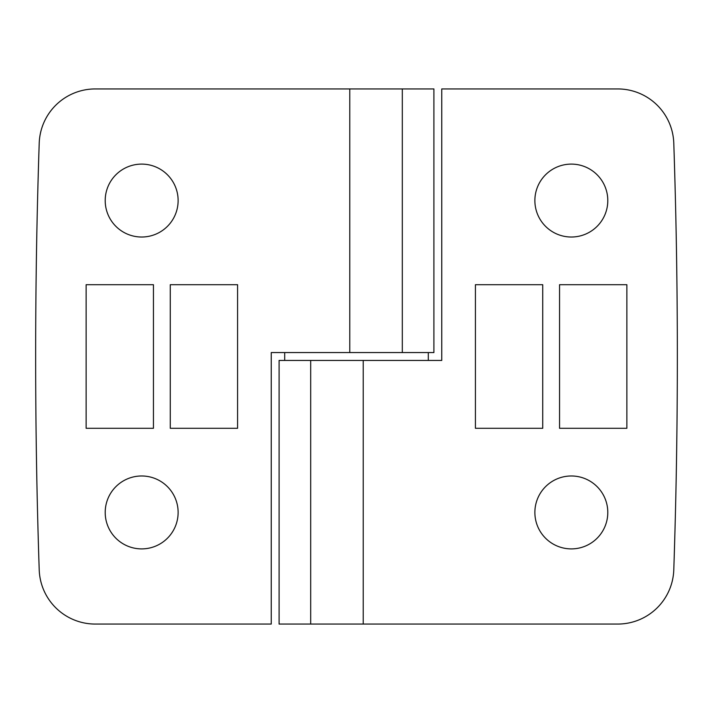 <?xml version="1.0" encoding="UTF-8"?>
<svg xmlns="http://www.w3.org/2000/svg" width="713" height="713" viewBox="0 0 713 713"><rect width="100%" height="100%" fill="white"/><g stroke="black" fill="none" stroke-linecap="round" stroke-linejoin="round"><path stroke-width="1.07" d="M571.336 237.019A36.461 36.461 0 0 1 534.875 200.558A36.461 36.461 0 0 1 571.336 164.106A36.461 36.461 0 0 1 607.797 200.558A36.461 36.461 0 0 1 571.336 237.019M571.336 548.894A36.461 36.461 0 0 1 534.875 512.442A36.461 36.461 0 0 1 571.336 475.981A36.461 36.461 0 0 1 607.797 512.442A36.461 36.461 0 0 1 571.336 548.894M363.229 624.062L279.095 624.062L279.095 360.43L363.229 360.43L363.229 624.062L617.725 624.062A56.095 56.095 0 0 0 673.785 569.847A6384.157 6384.157 0 0 0 673.785 143.153A56.095 56.095 0 0 0 617.725 88.938L441.757 88.938L441.757 360.43L363.229 360.43M626.87 428.299L559.553 428.299L559.553 284.701L626.87 284.701L626.87 428.299M542.727 428.299L475.419 428.299L475.419 284.701L542.727 284.701L542.727 428.299M141.664 475.981A36.461 36.461 0 0 1 178.125 512.442A36.461 36.461 0 0 1 141.664 548.894A36.461 36.461 0 0 1 105.203 512.442A36.461 36.461 0 0 1 141.664 475.981M141.664 164.106A36.461 36.461 0 0 1 178.125 200.558A36.461 36.461 0 0 1 141.664 237.019A36.461 36.461 0 0 1 105.203 200.558A36.461 36.461 0 0 1 141.664 164.106M349.771 88.938L433.905 88.938L433.905 352.57L349.771 352.57L349.771 88.938L95.275 88.938A56.095 56.095 0 0 0 39.215 143.153A6384.157 6384.157 0 0 0 39.215 569.847A56.095 56.095 0 0 0 95.275 624.062L271.243 624.062L271.243 352.57L349.771 352.57M86.13 284.701L153.447 284.701L153.447 428.299L86.13 428.299L86.13 284.701M170.273 284.701L237.581 284.701L237.581 428.299L170.273 428.299L170.273 284.701M310.69 624.062L310.69 360.43M402.31 88.938L402.31 352.57M284.701 352.57L284.701 360.43M428.299 352.57L428.299 360.43"/></g></svg>
